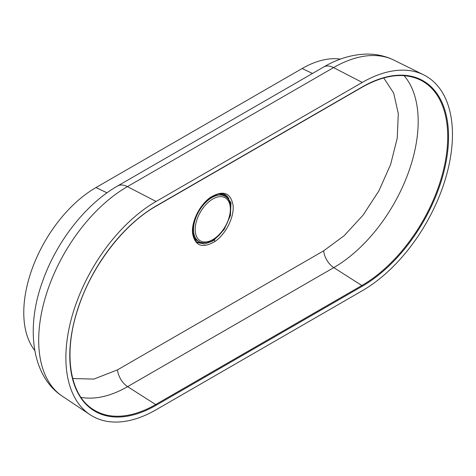 <?xml version="1.0" encoding="UTF-8"?>
<svg xmlns="http://www.w3.org/2000/svg" width="476" height="476" viewBox="0 0 476 476"><rect width="100%" height="100%" fill="white"/><g stroke="black" fill="none" stroke-linecap="round" stroke-linejoin="round"><path stroke-width="0.71" d="M197.939 242.641L204.388 244.021L211.981 241.409L214.033 240.1L224.131 229.497L230.426 215.586L230.979 202.705L225.404 194.732M210.684 197.225C223.137 189.936 230.592 192.596 233.056 205.204C234.46 216.848 225.82 234.192 214.962 241.475C202.526 248.764 195.065 246.098 192.578 233.484C191.156 221.864 199.843 204.472 210.684 197.225A1.214 0.625 -125 0 1 210.517 197.671C216.889 194.172 220.739 192.881 222.072 193.791L225.547 194.809M224.761 194.434L226.951 196.082A27.596 15.934 -60 0 1 228.795 198.712L228.837 200.313M221.995 194.613L221.453 193.922A26.341 15.208 120 0 0 221.114 193.744M209.868 241.499A27.596 15.934 -60 0 1 209.202 241.82L207.804 242.207M72.721 378.551L93.915 379.075L117.501 369.852L323.668 250.822L344.118 235.733L363.01 215.223L378.92 190.846L390.629 164.452L397.258 138.052L398.299 113.645L393.676 93.082L383.733 77.933M34.766 350.443A102.078 58.935 -60 0 1 32.814 266.976A102.078 58.935 -60 0 1 95.956 187.562L302.123 68.526A102.078 58.935 -60 0 1 340.411 59.119M156.086 201.467A127.562 73.649 120 0 0 73.405 311.72A127.562 73.649 120 0 0 89.988 414.655A127.562 73.649 120 0 0 156.086 409.776L362.254 290.747A127.562 73.649 120 0 0 446.214 176.185A127.562 73.649 120 0 0 423.628 74.833A127.562 73.649 120 0 0 362.254 82.437L156.086 201.467L127.378 186.634A21.259 12.275 -120 0 0 117.536 186.009C85.466 204.317 56.43 241.844 42.578 281.387C25.775 327.137 31.237 375.867 62.386 396.264L89.988 414.655M223.833 195.559L223.565 194.041M223.536 194.035L223.797 195.541M225.38 196.505L223.958 194.148M226.951 196.082A1.214 0.976 -43.7 0 0 225.434 196.534M228.795 198.712A1.214 0.928 -27.2 0 0 227.766 198.682M225.136 196.35C237.232 202.705 228.028 232.038 212.528 240.184C205.519 243.147 201.027 243.593 199.063 241.51A26.079 15.053 -60 0 1 194.857 220.674A26.079 15.053 -60 0 1 211.939 197.546A26.079 15.053 -60 0 1 225.136 196.35L223.422 195.309A26.12 15.077 120 0 0 218.615 193.994M193.75 237.024A26.12 15.077 120 0 0 197.308 240.547L199.063 241.51M214.033 240.1A1.214 0.625 55 0 1 214.962 241.475M194.791 239.327A26.341 15.208 120 0 0 197.124 240.445M201.521 242.451A27.554 15.91 -60 0 1 196.784 241.79M323.668 250.822A15.184 8.77 -120 0 0 333.771 267.613A119.369 68.919 120 0 0 408.146 173.3A119.369 68.919 120 0 0 404.112 75.66M80.95 397.335A119.369 68.919 120 0 0 127.604 386.643L333.771 267.613L361.849 285.517A121.445 70.121 120 0 0 441.782 176.447A121.445 70.121 120 0 0 420.278 79.95C403.862 72.245 384.477 74.667 362.129 87.215A0.607 0.351 -120 0 0 362.254 86.935A122.052 70.466 -60 0 1 448.559 136.761A122.052 70.466 -60 0 1 362.254 286.249L156.086 405.278A122.052 70.466 -60 0 1 69.782 355.453A122.052 70.466 -60 0 1 156.086 205.965L362.254 86.935M155.676 206.227A0.607 0.351 -120 0 0 155.961 206.245C123.534 224.541 91.975 265.745 78.332 307.645C63.094 352.127 69.228 394.318 92.749 409.193A121.445 70.121 120 0 0 155.676 404.546L127.604 386.643A15.184 8.77 60 0 1 117.501 369.852M156.086 405.278A0.607 0.351 -120 0 0 155.676 404.546L361.849 285.517A0.607 0.351 -120 0 1 362.254 286.249M95.956 187.562L106.999 192.822M302.123 68.526L312.476 73.465M117.536 186.009L323.704 66.979A21.259 12.275 60 0 1 333.551 67.604L127.378 186.634A125.432 72.417 120 0 0 46.083 295.049A125.432 72.417 120 0 0 62.386 396.264M323.704 66.979C337.883 58.691 352.258 54.395 366.829 54.091C376.421 54.002 385.447 56.013 393.896 60.125A125.432 72.417 120 0 0 333.551 67.604L362.254 82.437M361.849 87.197A0.607 0.351 -120 0 0 362.129 87.215L155.961 206.245A0.607 0.351 -120 0 0 156.086 205.965M212.784 199.028A24.859 14.351 120 0 0 195.202 229.474A24.859 14.351 120 0 0 212.784 239.624A24.859 14.351 120 0 0 230.36 209.178A24.859 14.351 120 0 0 212.784 199.028M393.896 60.125L423.628 74.833M197.998 242.677C196.213 242.736 194.505 239.404 192.869 232.681C192.31 226.13 194.321 218.77 198.909 210.594C202.901 204.371 206.768 200.063 210.517 197.671"/></g></svg>
